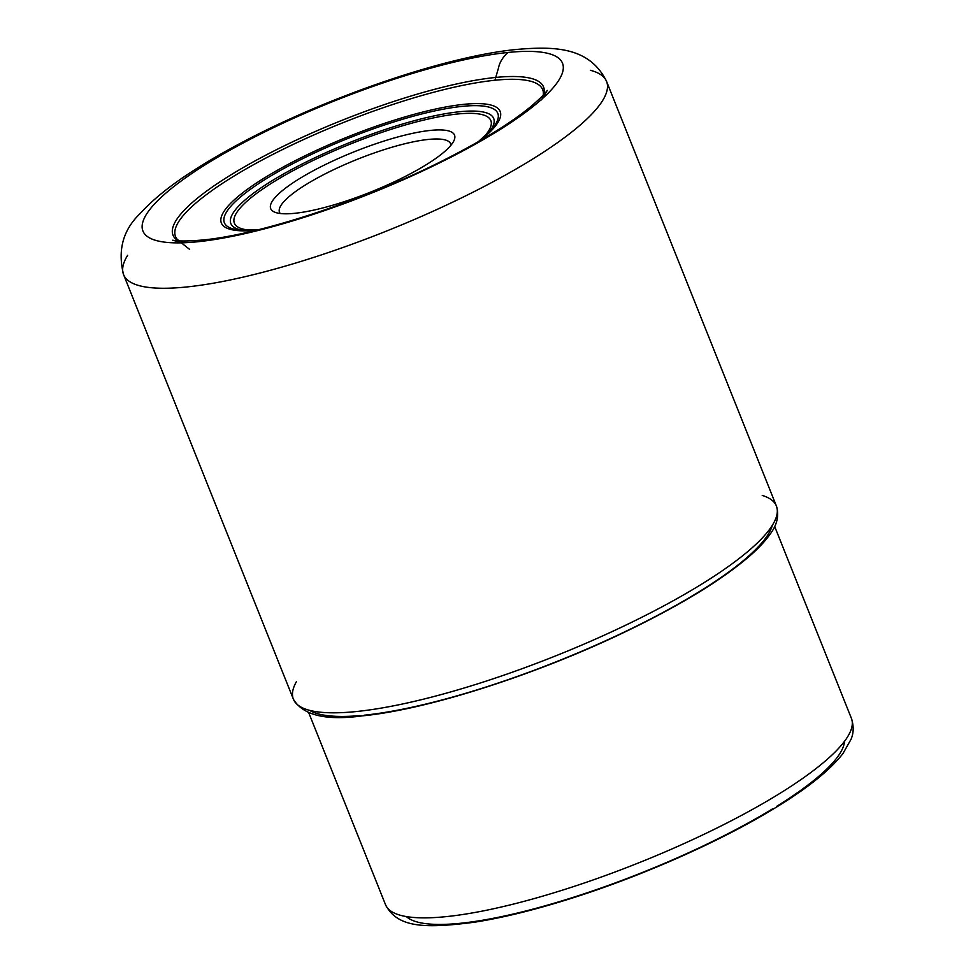 <?xml version="1.0" encoding="UTF-8"?>
<svg xmlns="http://www.w3.org/2000/svg" width="973" height="973" viewBox="0 0 973 973"><rect width="100%" height="100%" fill="white"/><g stroke="black" fill="none" stroke-linecap="round" stroke-linejoin="round"><path stroke-width="1.46" d="M300.243 178.205A98.991 21.759 158.2 0 1 430.601 130.394A98.991 21.759 158.2 0 1 453.977 140.599A98.991 21.759 158.2 0 1 424.97 165.507A98.991 21.759 158.2 0 1 294.612 213.318A98.991 21.759 158.2 0 1 274.885 212.223A98.991 21.759 158.2 0 1 300.243 178.205M280.236 213.488A92.167 20.263 158.2 0 1 279.506 212.272A92.167 20.263 158.2 0 1 307.018 183.958A92.167 20.263 158.2 0 1 428.388 139.431A92.167 20.263 158.2 0 1 450.657 143.822A92.167 20.263 158.2 0 1 450.973 145.208M178.789 240.83L174.021 237.059L178.789 240.83A197.726 43.469 -21.8 0 1 274.763 153.454A197.726 43.469 -21.8 0 1 494.916 80.248L498.407 68.292C499.563 62.454 502.737 57.188 507.942 52.469A225.967 49.684 -21.8 0 0 210.363 161.615A225.967 49.684 -21.8 0 0 197.495 241.778A225.967 49.684 -21.8 0 0 495.075 132.632A225.967 49.684 -21.8 0 0 507.942 52.469M127.621 255.364A260.107 57.188 -21.8 0 0 123.583 274.629A260.107 57.188 -21.8 0 0 186.415 286.999A260.107 57.188 -21.8 0 0 462.82 197.264A260.107 57.188 -21.8 0 0 606.58 81.452A260.107 57.188 -21.8 0 0 590.368 70.287M762.236 495.427A260.107 57.188 158.2 0 1 776.393 506.009A260.107 57.188 158.2 0 1 632.632 621.832A260.107 57.188 158.2 0 1 356.227 711.555A260.107 57.188 158.2 0 1 293.396 699.198A260.107 57.188 158.2 0 1 296.351 681.769M772.367 525.238A252.591 55.534 158.2 0 1 614.62 636.622A252.591 55.534 158.2 0 1 364.109 715.216M360.022 715.593A252.591 55.534 158.2 0 1 309.572 710.351M542.022 98.978A199.55 43.87 158.2 0 0 495.366 77.475A199.55 43.87 -21.8 0 0 263.172 156.544A199.55 43.87 -21.8 0 0 182.425 242.812M494.916 80.248A197.726 43.469 158.2 0 1 543.287 95.038M406.361 916.578A237.23 52.153 -21.8 0 0 554.172 903.199A237.23 52.153 -21.8 0 0 772.793 808.733A237.23 52.153 158.2 0 0 772.866 808.697M844.491 741.329A237.23 52.153 158.2 0 1 776.673 806.349M385.527 904.708C397.543 928.242 425.87 928.485 474.508 922.209C500.973 918.062 530.905 910.85 564.304 900.548C637.218 878.193 719.302 842.168 775.031 807.991C807.225 788.458 829.86 770.324 842.934 753.589L851.18 739.054C851.606 737.473 855.267 730.48 851.411 718.366A250.888 55.157 158.2 0 1 776.527 795.452A250.888 55.157 158.2 0 1 776.442 795.5A250.888 55.157 158.2 0 1 533.763 898.699A250.888 55.157 158.2 0 1 385.527 904.708L308.757 712.771M480.139 140.635A150.183 33.021 -21.8 0 0 449.757 106.276A150.183 33.021 -21.8 0 0 266.152 176.867A150.183 33.021 -21.8 0 0 255.972 230.297M257.322 229.969A147.239 32.364 158.2 0 1 239.905 230.114A147.239 32.364 158.2 0 1 268.317 177.487A147.239 32.364 158.2 0 1 435.247 110.813A147.239 32.364 158.2 0 1 491.645 129.433A147.239 32.364 158.2 0 1 478.923 141.328M489.589 131.683A141.535 31.112 -21.8 0 0 430.881 116.602A141.535 31.112 -21.8 0 0 273.109 180.102A141.535 31.112 -21.8 0 0 242.958 230.333M483.289 137.619A138.117 30.37 -21.8 0 0 434.469 117.684A138.117 30.37 -21.8 0 0 275.59 180.71A138.117 30.37 -21.8 0 0 251.606 230.285M516.845 49.428C553.686 46.29 589.504 46.546 606.58 81.452L776.393 506.009C779.337 515.422 777.147 524.934 769.825 534.566C765.046 541.292 758.393 548.395 749.867 555.851C721.297 580.443 678.886 606.191 622.635 633.07C534.092 675.432 426.405 709.767 362.151 715.885C325.809 720.823 302.895 715.264 293.396 699.198L123.583 274.629C117.453 250.341 122.963 229.993 140.136 213.561C152.566 199.879 169.557 186.074 191.097 172.136C207.188 161.627 225.335 151.119 245.537 140.586C331.708 95.415 447.288 56.045 516.845 49.428M182.365 242.812L172.732 240.222C178.497 241.292 188.494 241.219 202.7 239.99C260.582 234.761 368.426 199.051 447.762 158.137C483.934 139.613 511.64 122.403 530.881 106.531C539.127 99.477 544.588 94.113 547.264 90.416L541.56 99.878M181.343 242.836L189.613 249.392L181.331 242.836M178.509 240.805L177.925 239.832M851.411 718.366L774.642 526.429M257.881 229.835L239.905 230.114M491.645 129.433L478.424 141.62"/></g></svg>
